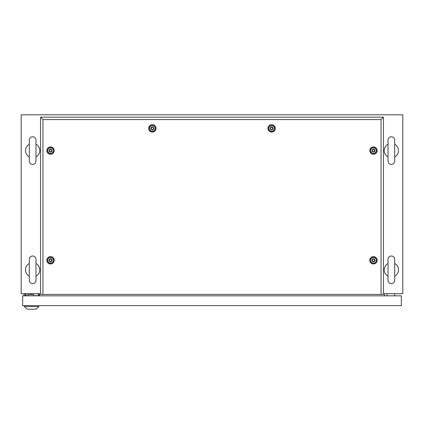 <?xml version="1.0" encoding="UTF-8"?>
<svg xmlns="http://www.w3.org/2000/svg" width="424" height="424" viewBox="0 0 424 424"><rect width="100%" height="100%" fill="white"/><g stroke="black" fill="none" stroke-linecap="round" stroke-linejoin="round"><path stroke-width="0.64" d="M40.566 293.684L21.2 293.684L21.2 114.814L402.8 114.814L402.8 293.684L383.434 293.684M39.565 295.83L39.565 293.684M384.436 295.83L384.436 293.684M32.648 256.006A3.339 3.339 0 0 0 29.309 259.345L29.309 280.328A3.339 3.339 0 0 0 32.648 283.667A3.339 3.339 0 0 0 35.987 280.328L35.987 259.345A3.339 3.339 0 0 0 32.648 256.006M35.987 263.511A7.155 7.155 0 0 1 35.987 276.162M29.309 276.162A7.155 7.155 0 0 1 29.309 263.511M32.648 136.756A3.339 3.339 0 0 0 29.309 140.095L29.309 161.078A3.339 3.339 0 0 0 32.648 164.417A3.339 3.339 0 0 0 35.987 161.078L35.987 140.095A3.339 3.339 0 0 0 32.648 136.756M35.987 144.261A7.155 7.155 0 0 1 35.987 156.912M29.309 156.912A7.155 7.155 0 0 1 29.309 144.261M391.352 136.756A3.339 3.339 0 0 0 388.013 140.095L388.013 161.078A3.339 3.339 0 0 0 391.352 164.417A3.339 3.339 0 0 0 394.691 161.078L394.691 140.095A3.339 3.339 0 0 0 391.352 136.756M394.691 140.095L394.691 144.261A7.155 7.155 0 0 1 394.691 156.912L394.691 161.078M388.013 161.078L388.013 156.912A7.155 7.155 0 0 1 388.013 144.261M391.352 256.006A3.339 3.339 0 0 0 388.013 259.345L388.013 280.328A3.339 3.339 0 0 0 391.352 283.667A3.339 3.339 0 0 0 394.691 280.328L394.691 259.345A3.339 3.339 0 0 0 391.352 256.006M394.691 259.345L394.691 263.511A7.155 7.155 0 0 1 394.691 276.162L394.691 280.328M388.013 276.162A7.155 7.155 0 0 1 388.013 263.511M387.059 295.83L387.059 293.684M394.691 295.83L394.691 293.684M25.111 295.83L25.111 294.161L25.949 294.161M33.485 295.83L33.485 294.638L28 294.638L28 295.83M39.231 293.684L39.231 295.83M23.967 293.684L23.967 295.83M22.631 295.83L22.631 305.609L401.369 305.609L401.369 295.83L22.631 295.83M38.399 295.83L38.399 293.779L25.949 293.779L25.949 295.687L28 295.687M33.485 295.687L38.399 295.687M33.485 295.735L34.63 295.735M24.348 306.563L38.849 306.563L35.987 309.186L27.21 309.186L24.348 306.563L24.348 305.609M38.849 306.563L38.849 305.609M50.535 263.966A3.668 3.668 0 0 1 46.868 260.299A3.668 3.668 0 0 1 50.535 256.626A3.668 3.668 0 0 1 54.203 260.299A3.668 3.668 0 0 1 50.535 263.966M50.535 263.262A2.963 2.963 0 0 1 47.573 260.299A2.963 2.963 0 0 1 50.535 257.331A2.963 2.963 0 0 1 53.498 260.299A2.963 2.963 0 0 1 50.535 263.262M50.535 154.257A3.668 3.668 0 0 1 46.868 150.589A3.668 3.668 0 0 1 50.535 146.916A3.668 3.668 0 0 1 54.203 150.589A3.668 3.668 0 0 1 50.535 154.257M50.535 153.552A2.963 2.963 0 0 1 47.573 150.589A2.963 2.963 0 0 1 50.535 147.621A2.963 2.963 0 0 1 53.498 150.589A2.963 2.963 0 0 1 50.535 153.552M152.375 132.076A3.668 3.668 0 0 1 148.707 128.408A3.668 3.668 0 0 1 152.375 124.736A3.668 3.668 0 0 1 156.043 128.408A3.668 3.668 0 0 1 152.375 132.076M152.375 131.371A2.963 2.963 0 0 1 149.412 128.408A2.963 2.963 0 0 1 152.375 125.44A2.963 2.963 0 0 1 155.338 128.408A2.963 2.963 0 0 1 152.375 131.371M271.625 132.076A3.668 3.668 0 0 1 267.957 128.408A3.668 3.668 0 0 1 271.625 124.736A3.668 3.668 0 0 1 275.293 128.408A3.668 3.668 0 0 1 271.625 132.076M271.625 131.371A2.963 2.963 0 0 1 268.662 128.408A2.963 2.963 0 0 1 271.625 125.44A2.963 2.963 0 0 1 274.588 128.408A2.963 2.963 0 0 1 271.625 131.371M373.464 154.257A3.668 3.668 0 0 1 369.797 150.589A3.668 3.668 0 0 1 373.464 146.916A3.668 3.668 0 0 1 377.132 150.589A3.668 3.668 0 0 1 373.464 154.257M373.464 153.552A2.963 2.963 0 0 1 370.502 150.589A2.963 2.963 0 0 1 373.464 147.621A2.963 2.963 0 0 1 376.427 150.589A2.963 2.963 0 0 1 373.464 153.552M373.464 263.966A3.668 3.668 0 0 1 369.797 260.299A3.668 3.668 0 0 1 373.464 256.626A3.668 3.668 0 0 1 377.132 260.299A3.668 3.668 0 0 1 373.464 263.966M373.464 263.262A2.963 2.963 0 0 1 370.502 260.299A2.963 2.963 0 0 1 373.464 257.331A2.963 2.963 0 0 1 376.427 260.299A2.963 2.963 0 0 1 373.464 263.262M381.049 294.399L381.049 119.557L42.951 119.557L42.951 294.399M42.951 294.404L383.434 294.404L383.434 117.172L40.566 117.172L40.566 294.404L42.951 294.404M381.049 119.557L383.434 117.172M42.951 119.557L40.566 117.172M372.797 261.454C374.562 261.444 375.007 260.67 374.132 259.138C372.367 259.149 371.922 259.923 372.797 261.454M373.464 258.773A1.526 1.526 0 0 1 374.991 260.299A1.526 1.526 0 0 1 373.464 261.825A1.526 1.526 0 0 1 371.938 260.299A1.526 1.526 0 0 1 373.464 258.773M373.464 257.437A2.862 2.862 0 0 1 376.327 260.299A2.862 2.862 0 0 1 373.464 263.161A2.862 2.862 0 0 1 370.603 260.299A2.862 2.862 0 0 1 373.464 257.437M372.797 151.744C374.562 151.734 375.007 150.96 374.132 149.428C372.367 149.439 371.922 150.213 372.797 151.744M373.464 149.057A1.526 1.526 0 0 1 374.991 150.584A1.526 1.526 0 0 1 373.464 152.11A1.526 1.526 0 0 1 371.938 150.584A1.526 1.526 0 0 1 373.464 149.057M373.464 147.722A2.862 2.862 0 0 1 376.327 150.584A2.862 2.862 0 0 1 373.464 153.446A2.862 2.862 0 0 1 370.603 150.584A2.862 2.862 0 0 1 373.464 147.722M270.957 129.564C272.722 129.553 273.167 128.779 272.293 127.248C270.528 127.258 270.083 128.032 270.957 129.564M271.625 126.877A1.526 1.526 0 0 1 273.151 128.403A1.526 1.526 0 0 1 271.625 129.93A1.526 1.526 0 0 1 270.099 128.403A1.526 1.526 0 0 1 271.625 126.877M271.625 125.541A2.862 2.862 0 0 1 274.487 128.403A2.862 2.862 0 0 1 271.625 131.265A2.862 2.862 0 0 1 268.763 128.403A2.862 2.862 0 0 1 271.625 125.541M151.707 129.564C153.472 129.553 153.917 128.779 153.043 127.248C151.278 127.258 150.833 128.032 151.707 129.564M152.375 126.877A1.526 1.526 0 0 1 153.901 128.403A1.526 1.526 0 0 1 152.375 129.93A1.526 1.526 0 0 1 150.849 128.403A1.526 1.526 0 0 1 152.375 126.877M152.375 125.541A2.862 2.862 0 0 1 155.237 128.403A2.862 2.862 0 0 1 152.375 131.265A2.862 2.862 0 0 1 149.513 128.403A2.862 2.862 0 0 1 152.375 125.541M49.868 151.744C51.633 151.734 52.078 150.96 51.203 149.428C49.438 149.439 48.993 150.213 49.868 151.744M50.535 149.057A1.526 1.526 0 0 1 52.062 150.584A1.526 1.526 0 0 1 50.535 152.11A1.526 1.526 0 0 1 49.009 150.584A1.526 1.526 0 0 1 50.535 149.057M50.535 147.722A2.862 2.862 0 0 1 53.398 150.584A2.862 2.862 0 0 1 50.535 153.446A2.862 2.862 0 0 1 47.674 150.584A2.862 2.862 0 0 1 50.535 147.722M49.868 261.454C51.633 261.444 52.078 260.67 51.203 259.138C49.438 259.149 48.993 259.923 49.868 261.454M50.535 258.767A1.526 1.526 0 0 1 52.062 260.294A1.526 1.526 0 0 1 50.535 261.82A1.526 1.526 0 0 1 49.009 260.294A1.526 1.526 0 0 1 50.535 258.767M50.535 257.432A2.862 2.862 0 0 1 53.398 260.294A2.862 2.862 0 0 1 50.535 263.156A2.862 2.862 0 0 1 47.674 260.294A2.862 2.862 0 0 1 50.535 257.432"/></g></svg>

